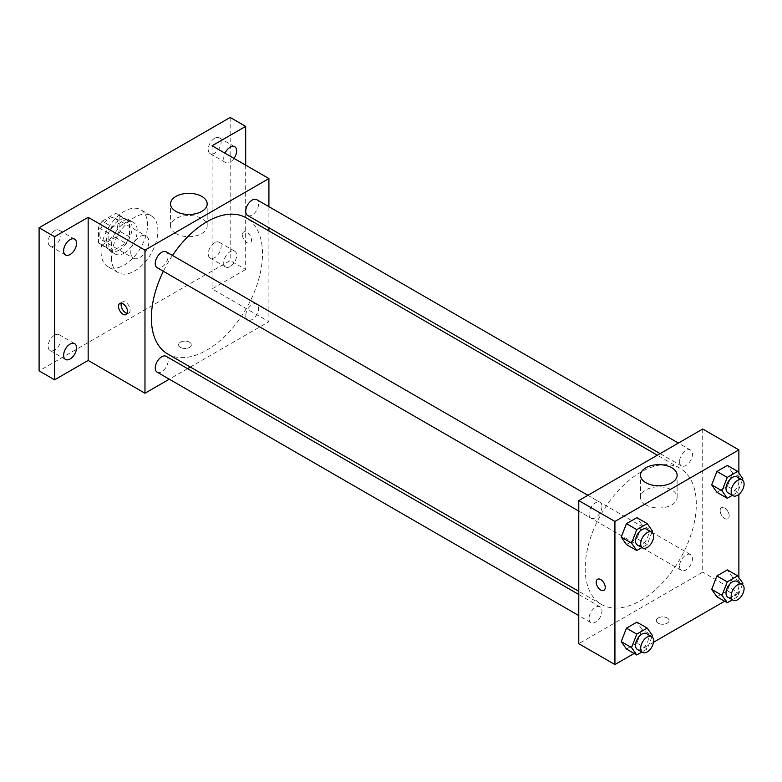<?xml version="1.0" encoding="UTF-8"?>
<svg xmlns="http://www.w3.org/2000/svg" width="782" height="782" viewBox="0 0 782 782"><rect width="100%" height="100%" fill="white"/><g stroke="black" fill="none" stroke-linecap="round" stroke-linejoin="round"><path stroke-width="0.59" stroke-dasharray="3.91 2.93" d="M130.77 252.351A12.786 7.38 120 0 0 133.419 258.207A12.786 7.38 120 0 0 146.195 250.827A12.786 7.38 120 0 0 146.195 236.066A12.786 7.38 120 0 0 136.342 239.497A12.786 7.38 120 0 0 130.77 252.351M99.783 234.463A12.786 7.38 120 0 0 102.432 240.318A12.786 7.38 120 0 0 115.208 232.938A12.786 7.38 120 0 0 115.208 218.178A12.786 7.38 120 0 0 105.365 221.599A12.786 7.38 120 0 0 99.783 234.463M102.198 221.15L115.443 213.496A17.351 10.019 120 0 1 117.496 214.219A17.351 10.019 120 0 1 119.147 215.637L119.147 230.934A17.351 10.019 120 0 1 115.443 237.347L102.198 245.001A17.351 10.019 120 0 1 100.145 244.277A17.351 10.019 120 0 1 98.493 242.86L98.493 227.562A17.351 10.019 120 0 1 102.198 221.15L112.52 227.112L125.775 219.459L115.443 213.496M115.443 237.347L125.775 243.31L112.52 250.963L102.198 245.001M98.493 242.86L108.815 248.823L108.815 233.525L98.493 227.562M108.815 248.823A17.351 10.019 120 0 0 110.467 250.24A17.351 10.019 120 0 0 112.52 250.963M125.775 243.31A17.351 10.019 120 0 0 129.48 236.897L119.147 230.934M125.775 219.459A17.351 10.019 120 0 1 127.828 220.182A17.351 10.019 120 0 1 129.48 221.599L129.48 236.897M112.52 227.112A17.351 10.019 120 0 0 108.815 233.525M119.147 250.123A18.26 10.537 -60 0 1 110.018 251.022A18.26 10.537 -60 0 1 110.018 229.937A18.26 10.537 -60 0 1 128.277 219.4A18.26 10.537 -60 0 1 131.073 234.033A18.26 10.537 -60 0 1 119.147 250.123M124.309 253.104A18.26 10.537 120 0 0 136.244 237.014A18.26 10.537 120 0 0 133.439 222.381A18.26 10.537 120 0 0 119.372 227.269A18.26 10.537 120 0 0 111.396 245.646A18.26 10.537 120 0 0 115.179 254.003A18.26 10.537 120 0 0 124.309 253.104M129.48 221.599L119.147 215.637M101.074 251.608A32.864 18.973 120 0 0 107.877 266.652A32.864 18.973 120 0 0 140.74 247.679A32.864 18.973 120 0 0 140.74 209.732A32.864 18.973 120 0 0 115.413 218.54A32.864 18.973 120 0 0 101.074 251.608M111.396 257.571A32.864 18.973 120 0 0 118.209 272.615A32.864 18.973 120 0 0 151.073 253.642A32.864 18.973 120 0 0 151.073 215.695A32.864 18.973 120 0 0 125.746 224.502A32.864 18.973 120 0 0 111.396 257.571M214.688 138.248A9.13 5.269 120 0 0 208.726 146.293A9.13 5.269 120 0 0 210.123 153.604A9.13 5.269 120 0 0 219.253 148.336A9.13 5.269 120 0 0 219.253 137.798A9.13 5.269 120 0 0 214.688 138.248M54.593 230.68A9.13 5.269 120 0 0 48.631 238.725A9.13 5.269 120 0 0 50.028 246.037A9.13 5.269 120 0 0 59.158 240.768A9.13 5.269 120 0 0 59.158 230.231A9.13 5.269 120 0 0 54.593 230.68M54.593 335.155A9.13 5.269 120 0 0 48.631 343.2A9.13 5.269 120 0 0 50.028 350.512A9.13 5.269 120 0 0 59.158 345.243A9.13 5.269 120 0 0 59.158 334.706A9.13 5.269 120 0 0 54.593 335.155M214.688 242.723A9.13 5.269 120 0 0 208.726 250.768A9.13 5.269 120 0 0 210.123 258.089A9.13 5.269 120 0 0 219.253 252.811A9.13 5.269 120 0 0 219.253 242.273A9.13 5.269 120 0 0 214.688 242.723M230.182 117.437L230.182 260.553L39.1 370.873M245.675 165.139L245.675 269.497L230.182 260.553M245.675 269.497L212.108 288.881L268.91 321.676L190.329 367.051M187.563 368.645L169.303 379.192M180.476 347.394A6.393 3.685 0 0 0 187.436 348.195A6.393 3.685 0 0 0 191.385 344.784A6.393 3.685 0 0 0 184.992 341.099A6.393 3.685 0 0 0 178.609 344.784A6.393 3.685 0 0 0 180.476 347.394A6.393 3.685 0 0 0 187.436 348.195A6.393 3.685 0 0 0 191.385 344.784A6.393 3.685 0 0 0 184.992 341.089A6.393 3.685 0 0 0 178.609 344.784A6.393 3.685 0 0 0 180.476 347.394M234.023 158.414A9.13 5.269 -60 0 1 230.182 162.099A9.13 5.269 -60 0 1 225.617 162.558A9.13 5.269 -60 0 1 224.991 153.204M230.182 266.574A9.13 5.269 -60 0 1 225.617 267.033A9.13 5.269 -60 0 1 224.219 259.712A9.13 5.269 -60 0 1 230.182 251.667A9.13 5.269 -60 0 1 234.747 251.218A9.13 5.269 -60 0 1 236.144 258.529A9.13 5.269 -60 0 1 230.182 266.574M212.108 145.765L212.108 288.881M167.651 353.953A78.581 45.376 120 0 0 246.232 308.587A78.581 45.376 120 0 0 246.232 217.846M172.48 255.46A78.581 45.376 120 0 0 163.35 271.276M268.91 206.663L268.91 227.748M268.91 230.934L268.91 321.676M247.62 215.451A9.13 5.269 120 0 0 256.75 210.172A9.13 5.269 120 0 0 256.75 199.635M157.133 372.164A9.13 5.269 120 0 0 166.263 366.895A9.13 5.269 120 0 0 166.263 356.348M245.724 315.742A9.13 5.269 120 0 0 247.62 319.926A9.13 5.269 120 0 0 256.75 314.657A9.13 5.269 120 0 0 256.75 304.11A9.13 5.269 120 0 0 249.712 306.554A9.13 5.269 120 0 0 245.724 315.742M166.263 251.872A9.13 5.269 -60 0 1 168.159 256.056A9.13 5.269 -60 0 1 164.171 265.235A9.13 5.269 -60 0 1 157.133 267.688M242.449 234.844A6.393 3.685 -120 0 0 245.235 241.267A6.393 3.685 -120 0 0 250.162 242.987A6.393 3.685 -120 0 0 250.162 235.607A6.393 3.685 -120 0 0 243.769 231.912A6.393 3.685 -120 0 0 242.449 234.844M121.406 303.201A6.393 3.685 60 0 1 122.432 301.969A6.393 3.685 60 0 1 127.358 303.68A6.393 3.685 60 0 1 130.144 310.112A6.393 3.685 60 0 1 128.825 313.035A6.393 3.685 60 0 1 127.241 313.308M242.44 234.844A6.393 3.685 -120 0 0 245.235 241.276A6.393 3.685 -120 0 0 250.162 242.987A6.393 3.685 -120 0 0 250.162 235.607A6.393 3.685 -120 0 0 243.769 231.912A6.393 3.685 -120 0 0 242.44 234.844M175.911 233.564A18.318 10.577 180 0 1 170.544 226.086A18.318 10.577 180 0 1 188.863 215.509A18.318 10.577 180 0 1 207.181 226.086A18.318 10.577 180 0 1 195.871 235.861A18.318 10.577 180 0 1 175.911 233.564M585.18 568.436A78.581 45.376 120 0 0 601.456 604.408A78.581 45.376 120 0 0 680.037 559.042A78.581 45.376 120 0 0 680.037 468.301A78.581 45.376 120 0 0 619.481 489.346A78.581 45.376 120 0 0 585.18 568.436M601.964 506.511A9.13 5.269 -60 0 1 597.976 515.69A9.13 5.269 -60 0 1 590.938 518.143A9.13 5.269 -60 0 1 590.938 507.596A9.13 5.269 -60 0 1 600.068 502.327A9.13 5.269 -60 0 1 601.964 506.511M679.529 566.197A9.13 5.269 120 0 0 681.425 570.381A9.13 5.269 120 0 0 690.545 565.112A9.13 5.269 120 0 0 690.545 554.565A9.13 5.269 120 0 0 683.517 557.009A9.13 5.269 120 0 0 679.529 566.197M589.051 618.435A9.13 5.269 120 0 0 590.938 622.619A9.13 5.269 120 0 0 600.068 617.35A9.13 5.269 120 0 0 600.068 606.803A9.13 5.269 120 0 0 593.039 609.246A9.13 5.269 120 0 0 589.051 618.435M679.529 461.722A9.13 5.269 120 0 0 681.425 465.906A9.13 5.269 120 0 0 690.545 460.627A9.13 5.269 120 0 0 690.545 450.09A9.13 5.269 120 0 0 683.517 452.534A9.13 5.269 120 0 0 679.529 461.722M702.715 429.015L702.715 572.131L578.778 643.694M738.873 577.546L738.873 593L702.715 572.131M738.873 593L724.611 601.231M653.488 642.296L634.134 653.469M658.17 623.195A6.393 3.685 0 0 0 665.14 623.997A6.393 3.685 0 0 0 669.079 620.585A6.393 3.685 0 0 0 662.696 616.89A6.393 3.685 0 0 0 656.303 620.585A6.393 3.685 0 0 0 658.17 623.195A6.393 3.685 0 0 0 665.14 623.987A6.393 3.685 0 0 0 669.079 620.576A6.393 3.685 0 0 0 662.696 616.89A6.393 3.685 0 0 0 656.303 620.576A6.393 3.685 0 0 0 658.17 623.186M732.568 472.846L727.358 465.417L732.568 472.846L727.358 486.287L716.918 492.318L727.358 486.287L732.568 472.846L742.9 478.809M642.09 629.559L636.871 622.13L642.09 629.559L636.871 643.009L626.441 649.031L636.871 643.009L642.09 629.559L652.423 635.522M738.873 473.071L738.873 494.41M732.568 577.321L727.358 569.892L732.568 577.321L727.358 590.772L716.918 596.793L727.358 590.772L732.568 577.321L742.9 583.284M642.09 525.084L636.871 517.655L642.09 525.084L636.871 538.524L626.441 544.555L636.871 538.524L642.09 525.084L652.423 531.046M720.144 510.636A6.393 3.685 -120 0 0 722.939 517.068A6.393 3.685 -120 0 0 727.856 518.779A6.393 3.685 -120 0 0 727.856 511.399A6.393 3.685 -120 0 0 721.473 507.714A6.393 3.685 -120 0 0 720.144 510.636A6.393 3.685 -120 0 0 722.93 517.068A6.393 3.685 -120 0 0 727.856 518.779A6.393 3.685 -120 0 0 727.856 511.399A6.393 3.685 -120 0 0 721.463 507.714A6.393 3.685 -120 0 0 720.144 510.636M597.526 579.267L597.526 579.267A6.393 3.685 60 0 1 602.453 580.977A6.393 3.685 60 0 1 605.239 587.409A6.393 3.685 60 0 1 603.919 590.332L603.919 590.342M645.864 504.889A18.318 10.577 180 0 1 640.507 497.411A18.318 10.577 180 0 1 658.825 486.834A18.318 10.577 180 0 1 677.134 497.411A18.318 10.577 180 0 1 665.834 507.186A18.318 10.577 180 0 1 645.864 504.889M651.934 532.288L647.203 544.487L641.895 547.556M637.418 544.976A9.13 5.269 120 0 0 646.548 539.707A9.13 5.269 120 0 0 646.548 529.16M647.203 544.487L636.871 538.524M742.421 480.05L737.68 492.249L732.372 495.319M727.895 492.738A9.13 5.269 120 0 0 737.025 487.469A9.13 5.269 120 0 0 737.025 476.922M737.68 492.249L727.358 486.287M651.934 636.763L647.203 648.972L641.895 652.032M637.418 649.451A9.13 5.269 120 0 0 646.548 644.182A9.13 5.269 120 0 0 646.548 633.635M647.203 648.972L636.871 643.009M742.421 584.525L737.68 596.734L732.372 599.794M727.895 597.213A9.13 5.269 120 0 0 737.025 591.945A9.13 5.269 120 0 0 737.025 581.397M737.68 596.734L727.358 590.772M102.432 240.318L133.419 258.207M115.208 218.178L146.195 236.066M133.439 222.381L128.277 219.4M115.179 254.003L110.018 251.022M127.828 220.182L117.496 214.219M110.467 250.24L100.145 244.277M151.073 215.695L140.74 209.732M118.209 272.615L107.877 266.652M210.123 258.089L225.617 267.033M219.253 242.273L234.747 251.218M50.028 350.512L65.522 359.456M59.158 334.706L74.652 343.65M50.028 246.037L65.522 254.981M59.158 230.231L74.652 239.175M210.123 153.604L225.617 162.558M219.253 137.798L234.747 146.742M122.432 301.969L119.832 303.475M128.825 313.035L126.215 314.54M207.181 226.086L207.181 203.906M170.544 226.086L170.544 203.906M680.037 468.301L657.359 455.202M601.456 604.408L578.778 591.319M578.778 511.115L590.938 518.143M587.898 495.299L600.068 502.327M690.545 554.565L256.75 304.11M681.425 570.381L247.62 319.926M600.068 606.803L578.778 594.506M590.938 622.619L578.778 615.59M690.545 450.09L678.385 443.062M681.425 465.906L660.125 453.609M677.134 497.411L677.134 475.231M640.507 497.411L640.507 475.231"/><path stroke-width="1.17" d="M169.303 379.192L144.973 393.238L88.161 360.443L54.593 379.817L39.1 370.873L39.1 227.758L230.182 117.437L245.675 126.381L245.675 165.139M190.329 367.051L187.563 368.645M70.087 359.006A9.13 5.269 -60 0 1 65.522 359.456A9.13 5.269 -60 0 1 64.124 352.144A9.13 5.269 -60 0 1 70.087 344.1A9.13 5.269 -60 0 1 74.652 343.65A9.13 5.269 -60 0 1 76.049 350.962A9.13 5.269 -60 0 1 70.087 359.006M70.087 254.531A9.13 5.269 -60 0 1 65.522 254.981A9.13 5.269 -60 0 1 64.124 247.669A9.13 5.269 -60 0 1 70.087 239.624A9.13 5.269 -60 0 1 74.652 239.175A9.13 5.269 -60 0 1 76.049 246.486A9.13 5.269 -60 0 1 70.087 254.531M88.161 360.443L88.161 217.318L54.593 236.702L39.1 227.758M54.593 379.817L54.593 236.702M144.973 393.238L144.973 250.123L88.161 217.318M144.973 250.123L268.91 178.56L212.108 145.765L245.675 126.381M175.911 211.384A18.318 10.577 180 0 1 170.544 203.906A18.318 10.577 180 0 1 188.863 193.33A18.318 10.577 180 0 1 207.181 203.906A18.318 10.577 180 0 1 195.871 213.672A18.318 10.577 180 0 1 175.911 211.384M224.991 153.204A9.13 5.269 -60 0 1 230.182 147.192A9.13 5.269 -60 0 1 234.747 146.742A9.13 5.269 -60 0 1 234.023 158.414M163.35 271.276A78.581 45.376 120 0 0 151.376 317.981A78.581 45.376 120 0 0 167.651 353.953L578.778 591.319M657.359 455.202L246.232 217.846A78.581 45.376 120 0 0 172.48 255.46M268.91 178.56L268.91 206.663M268.91 227.748L268.91 230.934M678.385 443.062L256.75 199.635A9.13 5.269 120 0 0 249.712 202.079A9.13 5.269 120 0 0 245.724 211.267A9.13 5.269 120 0 0 247.62 215.451L660.125 453.609M578.778 594.506L166.263 356.348A9.13 5.269 120 0 0 159.235 358.791A9.13 5.269 120 0 0 155.247 367.98A9.13 5.269 120 0 0 157.133 372.164L578.778 615.59M578.778 511.115L157.133 267.688A9.13 5.269 -60 0 1 157.133 257.141A9.13 5.269 -60 0 1 166.263 251.872L587.898 495.299M127.544 311.617A6.393 3.685 60 0 1 126.215 314.54A6.393 3.685 60 0 1 119.832 310.855A6.393 3.685 60 0 1 119.832 303.475A6.393 3.685 60 0 1 124.749 305.185A6.393 3.685 60 0 1 127.544 311.617M127.241 313.308A6.393 3.685 60 0 1 122.432 309.349A6.393 3.685 60 0 1 121.406 303.201M634.134 653.469L614.926 664.563L578.778 643.694L578.778 500.578L702.715 429.015L738.873 449.885L738.873 473.071M724.611 601.231L653.488 642.296M716.918 492.318L711.698 484.889L716.918 471.448L727.358 465.417L716.918 471.448L711.698 484.889L716.918 492.318L727.25 498.281L722.03 490.852L727.25 477.411L737.68 471.38L742.9 478.809L742.421 480.05M626.441 649.031L621.221 641.611L626.441 628.161L636.871 622.13L626.441 628.161L621.221 641.611L626.441 649.031L636.763 654.993L631.553 647.574L636.763 634.124L647.203 628.093L652.423 635.522L651.934 636.763M738.873 494.41L738.873 577.546M614.926 664.563L614.926 521.447L738.873 449.885M716.918 596.793L711.698 589.374L716.918 575.923L727.358 569.892L716.918 575.923L711.698 589.374L716.918 596.793L727.25 602.756L722.03 595.337L727.25 581.886L737.68 575.855L742.9 583.284L742.421 584.525M626.441 544.555L621.221 537.126L626.441 523.686L636.871 517.655L626.441 523.686L621.221 537.126L626.441 544.555L636.763 550.518L631.553 543.089L636.763 529.649L647.203 523.617L652.423 531.046L651.934 532.288M614.926 521.447L578.778 500.578M645.864 482.709A18.318 10.577 180 0 1 640.507 475.231A18.318 10.577 180 0 1 658.825 464.655A18.318 10.577 180 0 1 677.134 475.231A18.318 10.577 180 0 1 665.834 484.996A18.318 10.577 180 0 1 645.864 482.709M605.239 587.409A6.393 3.685 60 0 1 603.919 590.342A6.393 3.685 60 0 1 597.526 586.647A6.393 3.685 60 0 1 597.526 579.267A6.393 3.685 60 0 1 602.453 580.977A6.393 3.685 60 0 1 605.239 587.409M603.919 590.332A6.393 3.685 60 0 1 597.526 586.647A6.393 3.685 60 0 1 597.526 579.267M641.895 547.556L636.763 550.518M651.719 532.141L646.548 529.16A9.13 5.269 120 0 0 639.51 531.604A9.13 5.269 120 0 0 635.531 540.792A9.13 5.269 120 0 0 637.418 544.976L642.589 547.957A9.13 5.269 120 0 0 651.719 542.688A9.13 5.269 120 0 0 651.719 532.141A9.13 5.269 120 0 0 644.681 534.585A9.13 5.269 120 0 0 640.693 543.773A9.13 5.269 120 0 0 642.589 547.957M631.553 543.089L621.221 537.126M636.763 529.649L626.441 523.686M647.203 523.617L636.871 517.655M732.372 495.319L727.25 498.281M742.196 479.904L737.025 476.922A9.13 5.269 120 0 0 729.997 479.366A9.13 5.269 120 0 0 726.009 488.555A9.13 5.269 120 0 0 727.895 492.738L733.066 495.72A9.13 5.269 120 0 0 742.196 490.451A9.13 5.269 120 0 0 742.196 479.904A9.13 5.269 120 0 0 735.158 482.347A9.13 5.269 120 0 0 731.17 491.536A9.13 5.269 120 0 0 733.066 495.72M722.03 490.852L711.698 484.889M727.25 477.411L716.918 471.448M737.68 471.38L727.358 465.417M641.895 652.032L636.763 654.993M651.719 636.616L646.548 633.635A9.13 5.269 120 0 0 639.51 636.089A9.13 5.269 120 0 0 635.531 645.267A9.13 5.269 120 0 0 637.418 649.451L642.589 652.432A9.13 5.269 120 0 0 651.719 647.164A9.13 5.269 120 0 0 651.719 636.616A9.13 5.269 120 0 0 644.681 639.07A9.13 5.269 120 0 0 640.693 648.258A9.13 5.269 120 0 0 642.589 652.432M631.553 647.574L621.221 641.611M636.763 634.124L626.441 628.161M647.203 628.093L636.871 622.13M732.372 599.794L727.25 602.756M742.196 584.379L737.025 581.397A9.13 5.269 120 0 0 729.997 583.851A9.13 5.269 120 0 0 726.009 593.03A9.13 5.269 120 0 0 727.895 597.213L733.066 600.195A9.13 5.269 120 0 0 742.196 594.926A9.13 5.269 120 0 0 742.196 584.379A9.13 5.269 120 0 0 735.158 586.832A9.13 5.269 120 0 0 731.17 596.011A9.13 5.269 120 0 0 733.066 600.195M722.03 595.337L711.698 589.374M727.25 581.886L716.918 575.923M737.68 575.855L727.358 569.892"/></g></svg>
